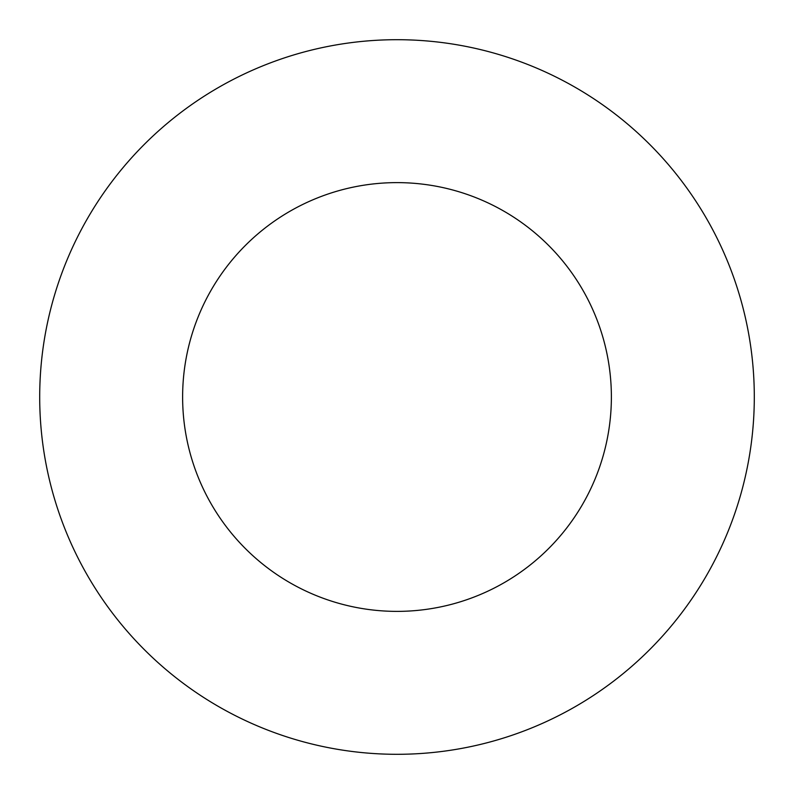<?xml version="1.0" encoding="UTF-8"?>
<svg xmlns="http://www.w3.org/2000/svg" width="794" height="794" viewBox="0 0 794 794"><rect width="100%" height="100%" fill="white"/><g stroke="black" fill="none" stroke-linecap="round" stroke-linejoin="round"><path stroke-width="1.19" d="M397 39.7A357.3 357.3 0 0 1 754.3 397A357.3 357.3 0 0 1 397 754.3A357.3 357.3 0 0 1 39.7 397A357.3 357.3 0 0 1 397 39.7M397 182.62A214.38 214.38 0 0 1 611.38 397A214.38 214.38 0 0 1 397 611.38A214.38 214.38 0 0 1 182.62 397A214.38 214.38 0 0 1 397 182.62"/></g></svg>
